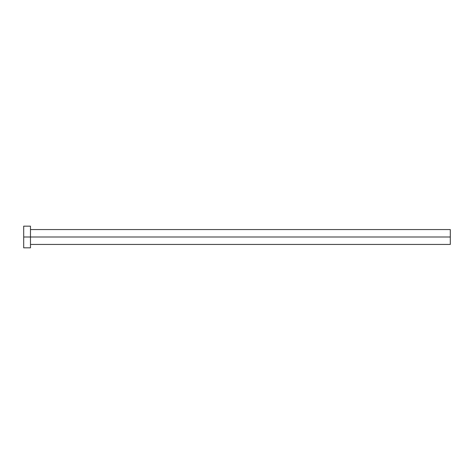 <?xml version="1.0" encoding="UTF-8"?>
<svg xmlns="http://www.w3.org/2000/svg" width="474" height="474" viewBox="0 0 474 474"><rect width="100%" height="100%" fill="white"/><g stroke="black" fill="none" stroke-linecap="round" stroke-linejoin="round"><path stroke-width="0.71" d="M23.7 247.837L23.7 226.163L23.7 237L450.3 237L450.3 244.448L450.3 237L23.7 237L23.7 247.837L30.472 247.837L30.472 226.163L30.472 247.837M450.3 237L450.3 229.552L450.3 237M30.472 244.448L450.3 244.448M23.7 226.163L30.472 226.163M30.472 229.552L450.3 229.552"/></g></svg>

